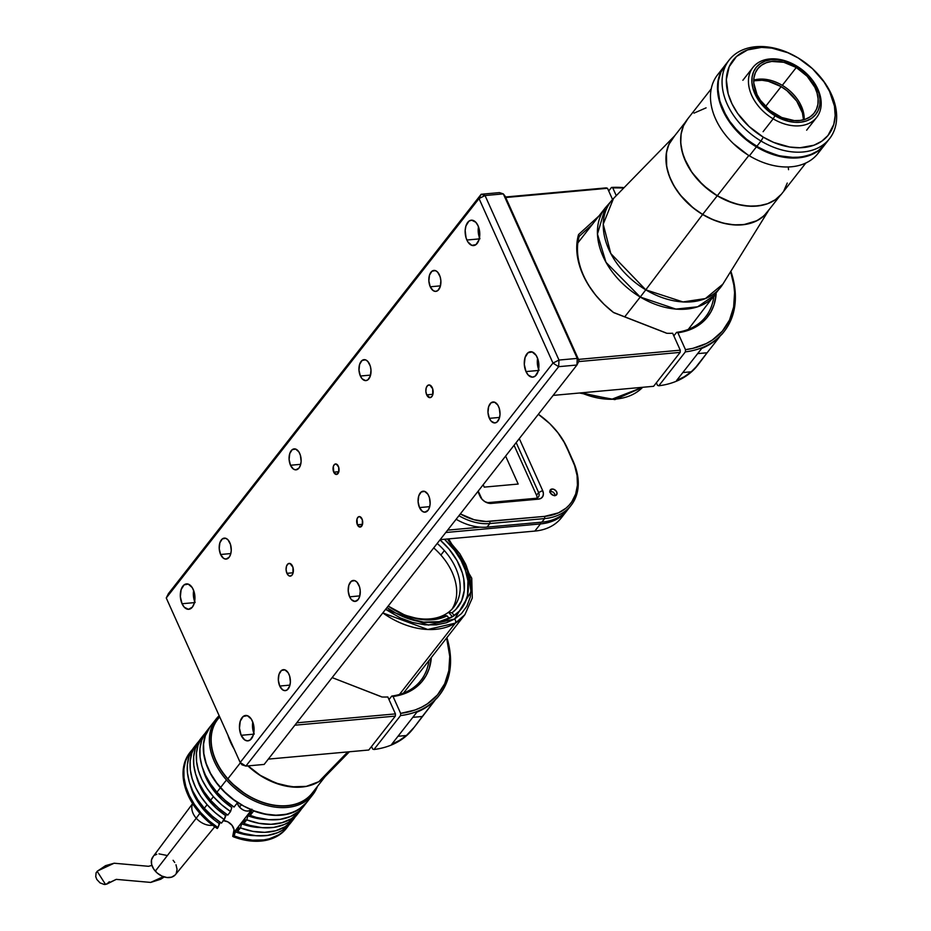 <?xml version="1.0" encoding="UTF-8"?>
<svg xmlns="http://www.w3.org/2000/svg" width="931" height="931" viewBox="0 0 931 931"><rect width="100%" height="100%" fill="white"/><g stroke="black" fill="none" stroke-linecap="round" stroke-linejoin="round"><path stroke-width="1.4" d="M479.919 238.848L478.231 231.796L478.487 226.827A12.755 7.262 -95.2 0 0 479.488 237.777M466.873 240.023A12.755 7.262 84.8 0 1 465.593 227.222A12.755 7.262 84.8 0 1 471.307 220.193A12.755 7.262 84.8 0 1 478.057 225.756L475.811 222.265L471.633 220.17L468.91 221.171L465.954 225.896L465.163 230.492L466.059 237.836L467.897 241.944L471.854 245.377L476.009 244.609L478.976 239.884L479.733 232.797L478.057 225.756A12.755 7.262 84.8 0 1 479.325 238.557A12.755 7.262 84.8 0 1 473.611 245.586A12.755 7.262 84.8 0 1 466.873 240.023L479.244 238.906L466.873 240.023M333.74 472.157A5.26 2.991 84.8 0 1 333.217 466.873A5.26 2.991 84.8 0 1 335.567 463.964A5.26 2.991 84.8 0 1 338.349 466.268A5.26 2.991 84.8 0 1 338.872 471.54A5.26 2.991 84.8 0 1 336.522 474.449A5.26 2.991 84.8 0 1 333.74 472.157L338.837 471.691L333.74 472.157L336.382 474.449L338.733 472.087L338.686 467.164L336.3 464.057L334.578 464.371L333.356 466.326L333.74 472.157M430.25 286.783A10.52 5.993 84.8 0 1 429.203 276.228A10.52 5.993 84.8 0 1 433.916 270.421A10.52 5.993 84.8 0 1 439.479 275.006A10.52 5.993 84.8 0 1 440.526 285.573A10.52 5.993 84.8 0 1 435.813 291.38A10.52 5.993 84.8 0 1 430.25 286.783L440.468 285.864L430.25 286.783L433.194 290.623L435.545 291.391L437.791 290.565L440.235 286.667L440.875 280.825L440.154 276.821L437.64 272.131L435.371 270.595L431.937 271.235L429.494 275.134L428.865 280.976L430.25 286.783M489.38 418.345A10.52 5.993 84.8 0 1 488.333 407.778A10.52 5.993 84.8 0 1 493.046 401.983A10.52 5.993 84.8 0 1 498.609 406.568A10.52 5.993 84.8 0 1 499.656 417.135A10.52 5.993 84.8 0 1 494.943 422.93A10.52 5.993 84.8 0 1 489.38 418.345L499.586 417.425L489.38 418.345L491.219 421.219L494.675 422.953L496.921 422.127L499.365 418.228L500.017 414.435L499.272 408.372L497.759 404.985L494.489 402.157L491.068 402.797L488.624 406.684L487.984 412.526L489.38 418.345M279.742 686.042A10.52 5.993 84.8 0 1 278.695 675.487A10.52 5.993 84.8 0 1 283.408 669.68A10.52 5.993 84.8 0 1 288.971 674.265A10.52 5.993 84.8 0 1 290.018 684.832A10.52 5.993 84.8 0 1 285.305 690.639A10.52 5.993 84.8 0 1 279.742 686.042L289.948 685.123L279.742 686.042L282.687 689.883L285.037 690.651L287.283 689.824L289.727 685.926L290.379 682.132L289.634 676.069L288.121 672.682L284.851 669.855L281.43 670.495L278.986 674.393L278.346 680.224L279.742 686.042M220.612 554.492A10.52 5.993 84.8 0 1 219.565 543.925A10.52 5.993 84.8 0 1 224.278 538.118A10.52 5.993 84.8 0 1 229.841 542.703A10.52 5.993 84.8 0 1 230.888 553.27A10.52 5.993 84.8 0 1 226.175 559.077A10.52 5.993 84.8 0 1 220.612 554.492L230.818 553.561L220.612 554.492L223.556 558.321L225.907 559.089L229.131 557.285L230.597 554.364L231.249 550.57L230.516 544.519L227.99 539.829L225.733 538.293L222.3 538.933L219.856 542.831L219.227 548.673L220.612 554.492M290.495 465.256A10.52 5.993 84.8 0 1 289.448 454.689A10.52 5.993 84.8 0 1 294.161 448.882A10.52 5.993 84.8 0 1 299.724 453.478A10.52 5.993 84.8 0 1 300.771 464.034A10.52 5.993 84.8 0 1 296.058 469.841A10.52 5.993 84.8 0 1 290.495 465.256L300.701 464.325L290.495 465.256L293.44 469.084L295.79 469.852L299.014 468.049L300.48 465.128L301.132 461.334L300.387 455.282L298.874 451.896L295.604 449.056L292.183 449.696L289.739 453.595L289.11 459.437L290.495 465.256M349.625 596.818A10.52 5.993 84.8 0 1 348.566 586.251A10.52 5.993 84.8 0 1 353.28 580.444A10.52 5.993 84.8 0 1 358.842 585.029A10.52 5.993 84.8 0 1 359.901 595.596A10.52 5.993 84.8 0 1 355.177 601.403A10.52 5.993 84.8 0 1 349.625 596.818L359.832 595.887L349.625 596.818L351.464 599.692L354.92 601.414L358.132 599.611L359.599 596.69L360.239 590.848L359.517 586.844L357.004 582.154L354.734 580.618L351.301 581.258L348.857 585.157L348.229 590.999L349.625 596.818M419.497 507.581A10.52 5.993 84.8 0 1 418.45 497.014A10.52 5.993 84.8 0 1 423.163 491.207A10.52 5.993 84.8 0 1 428.726 495.804A10.52 5.993 84.8 0 1 429.773 506.359A10.52 5.993 84.8 0 1 425.06 512.166A10.52 5.993 84.8 0 1 419.497 507.581L429.703 506.65L419.497 507.581L422.441 511.41L424.792 512.178L428.016 510.374L429.482 507.453L430.134 503.671L429.4 497.608L427.876 494.221L424.617 491.382L421.184 492.022L418.741 495.92L418.112 501.762L419.497 507.581M360.378 376.019A10.52 5.993 84.8 0 1 359.319 365.452A10.52 5.993 84.8 0 1 364.033 359.657A10.52 5.993 84.8 0 1 369.595 364.242A10.52 5.993 84.8 0 1 370.654 374.809A10.52 5.993 84.8 0 1 365.941 380.604A10.52 5.993 84.8 0 1 360.378 376.019L370.585 375.1L360.378 376.019L362.217 378.894L365.674 380.628L367.92 379.801L370.352 375.903L370.992 370.061L370.27 366.046L367.757 361.368L365.487 359.832L362.054 360.472L359.622 364.358L358.982 370.201L360.378 376.019M426.689 394.86A6.377 3.631 84.8 0 1 426.061 388.46A6.377 3.631 84.8 0 1 428.912 384.945A6.377 3.631 84.8 0 1 432.287 387.727A6.377 3.631 84.8 0 1 432.927 394.127A6.377 3.631 84.8 0 1 430.064 397.642A6.377 3.631 84.8 0 1 426.689 394.86L432.88 394.302L426.689 394.86L429.901 397.653L431.856 396.559L432.74 394.791L432.694 388.821L429.796 385.05L427.713 385.434L426.235 387.796L425.851 391.334L426.689 394.86M286.934 573.333A6.377 3.631 84.8 0 1 286.294 566.932A6.377 3.631 84.8 0 1 289.157 563.406A6.377 3.631 84.8 0 1 292.52 566.188A6.377 3.631 84.8 0 1 293.16 572.588A6.377 3.631 84.8 0 1 290.309 576.114A6.377 3.631 84.8 0 1 286.934 573.333L293.125 572.774L286.934 573.333L288.715 575.649L290.146 576.114L292.101 575.021L292.986 573.252L292.939 567.282L290.03 563.511L287.958 563.907L286.48 566.269L286.096 569.807L286.934 573.333M357.388 524.781A5.26 2.991 84.8 0 1 356.864 519.498A5.26 2.991 84.8 0 1 359.215 516.589A5.26 2.991 84.8 0 1 361.996 518.893A5.26 2.991 84.8 0 1 362.531 524.165A5.26 2.991 84.8 0 1 360.169 527.074A5.26 2.991 84.8 0 1 357.388 524.781L362.496 524.316L357.388 524.781L360.029 527.074L362.38 524.712L362.334 519.789L359.948 516.682L358.226 516.996L357.004 518.951L357.388 524.781M254.221 734.117L252.534 727.064L252.79 722.095A12.755 7.262 -95.2 0 0 253.779 733.046M241.164 735.304A12.755 7.262 84.8 0 1 239.895 722.503A12.755 7.262 84.8 0 1 245.609 715.462A12.755 7.262 84.8 0 1 252.348 721.025A12.755 7.262 84.8 0 1 253.628 733.826A12.755 7.262 84.8 0 1 247.914 740.867A12.755 7.262 84.8 0 1 241.164 735.304L253.535 734.187L241.164 735.304L244.737 739.947L247.588 740.878L250.311 739.877L253.267 735.153L254.058 730.556L253.162 723.212L251.323 719.104L247.367 715.671L243.212 716.451L240.245 721.176L239.476 728.251L241.164 735.304M195.091 602.566L193.404 595.514L193.66 590.533A12.755 7.262 -95.2 0 0 194.649 601.484M182.045 603.742A12.755 7.262 84.8 0 1 180.765 590.941A12.755 7.262 84.8 0 1 186.479 583.9A12.755 7.262 84.8 0 1 193.229 589.463A12.755 7.262 84.8 0 1 194.498 602.264A12.755 7.262 84.8 0 1 188.784 609.305A12.755 7.262 84.8 0 1 182.045 603.742L194.416 602.625L182.045 603.742L184.28 607.233L188.458 609.316L192.368 607.128L194.137 603.591L194.928 598.994L194.044 591.662L192.193 587.554L188.237 584.109L184.082 584.889L181.126 589.614L180.358 596.69L182.045 603.742M539.049 370.41L537.362 363.358L537.618 358.377A12.755 7.262 -95.2 0 0 538.607 369.339M525.992 371.585A12.755 7.262 84.8 0 1 524.723 358.784A12.755 7.262 84.8 0 1 530.437 351.743A12.755 7.262 84.8 0 1 537.175 357.306A12.755 7.262 84.8 0 1 538.455 370.119A12.755 7.262 84.8 0 1 532.741 377.148A12.755 7.262 84.8 0 1 525.992 371.585L538.374 370.468L525.992 371.585L528.238 375.077L532.416 377.171L535.139 376.159L538.095 371.446L538.886 366.849L537.99 359.506L536.151 355.398L532.195 351.965L528.04 352.733L525.072 357.457L524.316 364.533L525.992 371.585M240.186 762.489L242.002 764.817L245.877 766.085L240.186 762.489L552.967 363.078L558.658 366.674L558.984 360.053L577.255 358.4L576.929 365.022L558.658 366.674L576.929 365.022L579.07 360.716L505.137 196.197L579.07 360.716L577.255 358.4L558.984 360.053L485.039 195.533L503.31 193.881L577.255 358.4L579.07 360.716L576.929 365.022L264.148 764.432L245.877 766.085L264.148 764.432L576.929 365.022L577.255 358.4L503.31 193.881L485.039 195.533L481.176 194.265L168.395 593.675L481.176 194.265L499.447 192.612L481.176 194.265L479.034 198.559L485.039 195.533L558.984 360.053L552.967 363.078L558.658 366.674L245.877 766.085L558.658 366.674L558.984 360.053L552.967 363.078L479.034 198.559L485.039 195.533L481.176 194.265L479.034 198.559L166.253 597.97L168.395 593.675L166.253 597.97L240.186 762.489L242.002 764.817L245.877 766.085L240.186 762.489L166.253 597.97L479.034 198.559L552.967 363.078L240.186 762.489M499.447 192.612L503.31 193.881L505.137 196.197L503.31 193.881L499.447 192.612M413.667 727.961L413.667 727.961A99.675 70.081 -141.9 0 1 373.983 749.502L400.539 715.59L400.644 713.379L393.057 696.493L401.564 694.666L409.279 691.582L416.029 687.311L421.673 681.946L426.119 675.58L429.261 668.342L431.321 657.542A77.634 54.592 -141.9 0 1 393.057 696.493L400.644 713.379L415.04 710.004L421.522 707.234L427.457 703.778L437.465 694.922L444.669 683.785L448.812 670.762L449.754 656.343L446.612 638.003A98.081 68.964 -141.9 0 1 400.644 713.379L400.539 715.59A99.675 70.081 38.1 0 0 446.903 637.642A99.675 70.081 -141.9 0 1 439.444 695.061A99.675 70.081 -141.9 0 1 400.539 715.59L373.983 749.502A99.675 70.081 38.1 0 0 412.899 728.973L406.405 735.502A99.675 70.081 -141.9 0 1 391.742 744.253L416.902 712.134A99.675 70.081 38.1 0 0 431.565 703.382L437.966 696.912M414.283 727.192L422.29 716.486L412.817 717.336L422.29 716.486L434.952 700.31L414.283 727.192L406.405 735.502L399.515 740.389L391.742 744.253L416.902 712.134L424.676 708.27L431.565 703.382L437.349 697.738M373.983 749.502L372.691 749.071L373.983 749.502M371.539 746.499L372.691 749.071L371.539 746.499M391.765 696.074A76.039 53.463 38.1 0 0 428.923 660.591A76.039 53.463 -141.9 0 1 420.835 680.491A76.039 53.463 -141.9 0 1 391.765 696.074L389.007 699.588L391.765 696.074L393.057 696.493L391.765 696.074M397.991 736.27L406.405 735.502L397.991 736.27M381.058 696.574L332.146 677.605L381.896 696.982A77.634 54.592 -141.9 0 0 387.831 696.97L395.442 713.891L387.831 696.97L386.167 697.028M296.721 722.84L395.442 713.891L395.338 716.102L294.859 725.202L395.338 716.102L368.781 750.014L395.338 716.102L395.442 713.891L296.721 722.84M268.314 759.114L368.781 750.014M698.494 364.242L698.494 364.242A99.675 70.081 -141.9 0 1 658.811 385.783L657.519 385.364L658.811 385.783A99.675 70.081 38.1 0 0 697.726 365.255L691.233 371.795A99.675 70.081 -141.9 0 1 676.569 380.535L701.73 348.415A99.675 70.081 38.1 0 0 716.393 339.664L722.793 333.193M685.367 351.871L658.811 385.783L685.367 351.871L685.472 349.66L677.884 332.774L676.593 332.355L673.835 335.87L676.593 332.355A76.039 53.463 38.1 0 0 713.751 296.884A76.039 53.463 -141.9 0 1 705.675 316.773A76.039 53.463 -141.9 0 1 676.593 332.355L677.884 332.774L685.472 349.66L692.885 348.345L706.35 343.516L712.285 340.059L722.293 331.215L729.497 320.078L733.64 307.055L734.582 292.625L733.826 285.049L730.626 271.631A98.081 68.964 -141.9 0 1 685.472 349.66L685.367 351.871A99.675 70.081 38.1 0 0 730.858 271.258A99.675 70.081 -141.9 0 1 724.271 331.343A99.675 70.081 -141.9 0 1 685.367 351.871M699.111 363.474L707.118 352.768L697.645 353.629L707.118 352.768L719.779 336.603L695.108 368.117L691.233 371.795L682.819 372.551L691.233 371.795L684.355 376.683L676.569 380.535L701.73 348.415L709.503 344.551L716.393 339.664L722.177 334.02M656.367 382.781L657.519 385.364L656.367 382.781M611.469 187.445A99.675 70.081 -141.9 0 1 624.096 187.643A99.675 70.081 38.1 0 0 611.469 187.445L608.711 190.96L611.469 187.445L612.761 187.864L611.469 187.445M616.264 195.673L612.761 187.864L616.264 195.673M716.148 293.824L714.089 304.635L710.947 311.862L706.501 318.227L700.857 323.592L694.107 327.863L686.403 330.947L677.884 332.774A77.634 54.592 -141.9 0 0 716.148 293.824M623.782 187.957L612.761 187.864A98.081 68.964 -141.9 0 1 623.782 187.957M505.719 197.512L606.221 187.876L505.486 197L606.221 187.876L607.512 188.295L612.551 199.49L607.512 188.295L505.719 197.512L578.477 359.401L680.27 350.184L672.659 333.251A77.634 54.592 -141.9 0 1 666.736 333.275L613.401 312.409L665.886 332.856M579.187 236.369L592.384 224.348L579.187 236.369A76.039 53.463 38.1 0 0 604.266 304.507A76.039 53.463 -141.9 0 1 579.187 236.369L578.558 234.542L579.187 236.369M598.936 215.992L578.558 234.542L598.936 215.992M613.634 312.595L666.736 333.275L613.634 312.595A77.634 54.592 -141.9 0 1 604.172 304.425A77.634 54.592 -141.9 0 1 578.558 234.542L576.883 243.864L577.069 253.849L579.105 264.241L582.946 274.761L588.497 285.119L595.584 295.057L604.044 304.297L613.634 312.595M670.995 333.31L672.659 333.251L680.27 350.184L680.165 352.384L653.609 386.295L680.165 352.384L578.64 361.589L680.165 352.384L680.27 350.184L578.477 359.401M553.142 395.396L653.609 386.295L553.142 395.396M483.177 484.737L484.248 487.122L518.183 484.05L505.614 456.085L518.183 484.05L484.248 487.122L483.177 484.737M552.002 489.019L549.93 491.661L552.002 489.019A3.98 2.805 -141.9 0 1 556.11 490.986A3.98 2.805 -141.9 0 1 556.622 494.768A3.98 2.805 -141.9 0 1 554.957 495.595A3.98 2.805 -141.9 0 1 550.849 493.628A3.98 2.805 -141.9 0 1 550.349 489.846A3.98 2.805 -141.9 0 1 552.002 489.019L550.128 490.195L550.57 493.232L553.596 495.455L556.098 495.234L557.064 493.29L556.389 491.37L554.061 489.403L552.002 489.019M542.645 490.544A9.566 6.726 -141.9 0 1 538.362 499.156L535.779 498.306A6.377 4.48 38.1 0 0 538.63 492.569L542.645 490.544L519.3 438.606L542.645 490.544L538.63 492.569A6.377 4.48 -141.9 0 1 538.432 496.979A6.377 4.48 -141.9 0 1 535.779 498.306L488.798 502.565L491.382 503.403L538.362 499.156L535.779 498.306L488.798 502.565L491.382 503.403A9.566 6.726 -141.9 0 1 484.842 501.623A9.566 6.726 -141.9 0 1 482.619 499.877A9.566 6.726 -141.9 0 1 480 496.223L481.211 497.771A6.377 4.48 38.1 0 0 482.805 500.063A6.377 4.48 -141.9 0 1 481.211 497.771L478.208 491.079L481.955 499.191L484.807 501.6L489.787 503.392L538.362 499.156L541.086 498.283L542.854 496.339L543.401 493.628L542.645 490.544M484.62 501.483A6.377 4.48 38.1 0 0 488.798 502.565A6.377 4.48 -141.9 0 1 484.62 501.483M477.882 491.498L480 496.223L477.882 491.498M537.012 498.015A6.377 4.48 38.1 0 0 536.535 495.245L538.63 492.569L516.181 442.597L538.63 492.569L536.535 495.245L514.075 445.274M569.725 506.999A63.762 44.839 -141.9 0 1 541.842 522.151L487.029 527.121L489.822 523.548L489.927 521.337L544.74 516.368L544.635 518.579L489.822 523.548L544.635 518.579A63.762 44.839 38.1 0 0 573.182 461.229L572.577 460.449A62.168 43.71 -141.9 0 1 544.74 516.368L544.635 518.579L541.842 522.151A63.762 44.839 38.1 0 0 568.387 508.838L571.18 505.265A63.762 44.839 -141.9 0 1 544.635 518.579L541.842 522.151L487.029 527.121A47.818 33.632 -141.9 0 1 456.132 519.265A47.818 33.632 38.1 0 0 487.029 527.121L489.822 523.548A47.818 33.632 -141.9 0 1 458.925 515.704A47.818 33.632 38.1 0 0 489.822 523.548L489.927 521.337A46.224 32.504 -141.9 0 1 460.333 513.912L474.147 519.742L486.133 521.488L544.74 516.368L558.519 512.83L566.013 508.14L569.132 505.161L571.797 501.797L575.661 494.047L577.441 485.191L577.08 475.543L574.59 465.5L566.665 447.299L573.182 461.229A63.762 44.839 -141.9 0 1 571.18 505.265M549.674 423.547A62.168 43.71 -141.9 0 0 538.351 414.283L549.79 423.652L557.785 432.601L564.163 442.295L573.182 461.229L567.27 448.067A63.762 44.839 38.1 0 0 549.837 423.71L549.674 423.547A62.168 43.71 -141.9 0 1 566.665 447.299L567.27 448.067A63.762 44.839 -141.9 0 0 549.755 423.628M549.651 492.034L550.908 491.452L553.095 492.057L554.701 493.849L554.771 495.781M563.942 513.993A63.762 44.839 -141.9 0 1 534.848 531.077A63.762 44.839 38.1 0 0 561.405 517.764L566.991 510.619A63.762 44.839 -141.9 0 1 540.446 523.932L534.848 531.077L440.177 539.654M534.848 531.077L540.446 523.932L540.527 522.268L540.446 523.932L445.763 532.509L540.446 523.932A63.762 44.839 38.1 0 0 567.677 509.723A63.762 44.839 -141.9 0 1 566.991 510.619M447.613 530.146L480.466 527.167L447.613 530.146M711.214 88.887L687.334 119.389A60.096 42.256 38.1 0 0 717.336 195.719L748.838 155.477L717.336 195.719A60.096 42.256 38.1 0 0 781.959 193.497L805.85 162.995M706.082 107.856L694.002 113.128M687.846 118.749L683.482 125.825L681.096 134.076L680.759 143.188L682.493 152.812L686.228 162.564L691.826 172.095L699.076 181.01L707.688 188.993L717.336 195.719L727.646 200.933L738.225 204.448L748.675 206.112L758.579 205.867L767.563 203.714L775.29 199.758L781.446 194.137M783.867 190.762L787.265 183.058M788.545 169.698L788.254 166.963M781.132 86.618A36.658 25.777 -141.9 0 1 803.511 119.808L802.394 112.791L796.692 101.037L787.021 90.726L781.132 86.618L765.561 106.495L781.132 86.618L768.378 81.288L762.012 80.275L753.703 80.811A36.658 25.777 -141.9 0 1 781.132 86.618M753.726 80.113A35.867 25.218 -141.9 0 1 782.296 85.349A35.867 25.218 38.1 0 0 753.726 80.113M775.604 114.385A35.867 25.218 -141.9 0 1 757.706 68.836A35.867 25.218 -141.9 0 1 796.273 67.509L782.296 85.349L796.273 67.509L807.177 76.284L814.834 87.293L817.069 93.112L818.105 98.861L817.907 104.295L816.475 109.218L813.869 113.442L810.191 116.794L805.583 119.156L800.229 120.436L794.306 120.588L781.761 117.504L769.844 110.37L760.383 100.28L757.043 94.601L753.773 83.034L753.982 77.599L755.402 72.676L758.009 68.452L761.686 65.1L766.294 62.726L771.659 61.446L783.809 62.296L796.273 67.509A35.867 25.218 -141.9 0 1 814.183 113.058A35.867 25.218 -141.9 0 1 775.604 114.385M797.786 66.718L797.471 66.508A40.487 28.477 38.1 0 0 796.494 65.915L796.878 66.148A37.938 26.673 -141.9 0 1 797.786 66.718A37.938 26.673 -141.9 0 1 806.63 73.63A37.938 26.673 -141.9 0 1 816.045 114.036A37.938 26.673 -141.9 0 1 775.011 115.735L773.161 118.831A40.487 28.477 38.1 0 0 816.941 117.015A40.487 28.477 38.1 0 0 806.898 73.898L806.63 73.63M806.781 73.793A40.487 28.477 -141.9 0 1 816.696 117.341A40.487 28.477 -141.9 0 1 773.161 118.831L763.094 131.69L773.161 118.831A40.487 28.477 -141.9 0 1 752.946 67.416A40.487 28.477 -141.9 0 1 796.494 65.915A40.487 28.477 -141.9 0 1 797.623 66.613M821.061 148.681A63.762 44.839 -141.9 0 1 749.397 155.814A63.762 44.839 38.1 0 0 817.977 153.464L824.959 144.538A63.762 44.839 -141.9 0 1 756.391 146.889L749.397 155.814A63.762 44.839 -141.9 0 1 747.861 154.872A63.762 44.839 -141.9 0 1 733 143.246A63.762 44.839 -141.9 0 1 713.483 81.66A63.762 44.839 -141.9 0 1 721.467 70.686M725.098 65.24L720.478 72.746L717.929 81.497L717.475 86.234L718.22 96.219L721.141 106.553L726.122 116.829L732.965 126.663L746.15 139.755L756.391 146.889A63.762 44.839 -141.9 0 1 724.562 65.915L717.568 74.829A63.762 44.839 38.1 0 0 713.483 81.66A63.762 44.839 38.1 0 0 749.397 155.814L756.391 146.889L767.33 152.428L778.56 156.152L789.639 157.921L800.148 157.653L813.973 153.51L821.375 148.401L825.157 144.282A63.762 44.839 -141.9 0 1 824.959 144.538M733 143.246L733.349 143.572A60.573 42.593 38.1 0 0 747.453 154.627L747.861 154.872M747.512 154.651L733.302 143.525M796.494 65.915A40.487 28.477 38.1 0 0 750.351 71.745A40.487 28.477 38.1 0 0 773.161 118.831L775.011 115.735A37.938 26.673 -141.9 0 1 753.645 71.617A37.938 26.673 -141.9 0 1 796.878 66.148L796.494 65.915M775.011 115.735L788.196 121.251L794.795 122.298L801.044 122.147L806.723 120.786L811.599 118.295L815.486 114.734L818.244 110.277L819.757 105.063L819.967 99.314L818.873 93.24L812.972 81.067L808.399 75.434L796.878 66.148L783.681 60.643L777.082 59.596L770.833 59.747L765.154 61.097L760.29 63.599L756.391 67.148L753.645 71.617L752.132 76.831L751.922 82.58L753.016 88.654L758.905 100.827L768.913 111.499L775.011 115.735M804.175 119.622A35.867 25.218 38.1 0 0 782.296 85.349A35.867 25.218 -141.9 0 1 783.169 85.885A35.867 25.218 -141.9 0 1 791.525 92.425A35.867 25.218 -141.9 0 1 804.175 119.622M791.687 92.588A39.055 27.465 38.1 0 0 782.971 85.757M799.671 58.874L799.264 58.63A63.762 44.839 38.1 0 0 797.727 57.687L798.204 57.978A60.573 42.593 -141.9 0 1 799.671 58.874A60.573 42.593 -141.9 0 1 813.787 69.93A60.573 42.593 -141.9 0 1 828.811 134.436A60.573 42.593 -141.9 0 1 763.304 137.16L760.988 141.023A63.762 44.839 38.1 0 0 829.952 138.16A63.762 44.839 38.1 0 0 814.125 70.256L813.787 69.93M756.787 146.376A63.762 44.839 38.1 0 0 825.366 144.026L818.279 150.671L810.086 154.872L800.555 157.141L790.047 157.397L778.968 155.64L767.738 151.916L756.787 146.376L746.557 139.243L737.41 130.771L729.729 121.309L723.783 111.208L719.826 100.851L717.976 90.644L718.336 80.974L720.885 72.222L727.204 62.831A63.762 44.839 38.1 0 0 724.958 65.391A63.762 44.839 38.1 0 0 756.787 146.376L760.988 141.023L756.787 146.376M813.95 70.093A63.762 44.839 -141.9 0 1 829.556 138.661A63.762 44.839 -141.9 0 1 760.988 141.023A63.762 44.839 -141.9 0 1 729.159 60.038A63.762 44.839 -141.9 0 1 797.727 57.687A63.762 44.839 -141.9 0 1 799.473 58.746M797.727 57.687A63.762 44.839 38.1 0 0 725.074 66.869A63.762 44.839 38.1 0 0 760.988 141.023L763.304 137.16A60.573 42.593 -141.9 0 1 729.182 66.706A60.573 42.593 -141.9 0 1 798.204 57.978L797.727 57.687M763.304 137.16L773.696 142.42L789.674 147.028L799.973 147.75L813.938 145.224L821.724 141.233L827.927 135.554L833.792 124.405L835.165 115.607L834.467 106.122L829.556 91.401L823.923 81.8L812.426 68.65L798.204 57.978L787.812 52.718L771.834 48.109L761.535 47.388L747.57 49.913L736.468 56.547L729.182 66.706L726.343 79.531L728.182 93.903L731.952 103.737L737.585 113.338L749.083 126.488L763.304 137.16M805.036 156.35L795.016 157.618L778.665 155.745L761.989 149.495L746.418 139.429L733.302 126.395L726.483 116.608L719.814 101.223L717.859 88.212A63.448 44.607 38.1 0 0 747.384 140.185A63.448 44.607 38.1 0 0 804.908 156.385M645.777 289.832L610.783 253.535L603.241 224.196L613.471 198.524A69.662 48.982 38.1 0 0 645.777 289.832A69.662 48.982 38.1 0 0 722.84 284.176L705.419 298.56L682.993 301.935L645.777 289.832L702.626 214.491L645.777 289.832A159.41 19.958 120.9 0 1 640.237 297.036A159.41 19.958 -59.1 0 0 645.777 289.832M674.766 135.728L613.471 198.524L605.22 207.95L597.446 234.065L606.011 262.344L640.237 297.036L624.736 316.831L640.237 297.036L675.883 309.092L697.645 306.799L715.66 294.44A70.139 49.32 -141.9 0 1 640.237 297.036A70.139 49.32 -141.9 0 1 605.22 207.95L577.848 242.91M581.27 392.847A70.139 49.32 38.1 0 0 642.693 387.284L611.76 399.271L581.27 392.847M767.272 212.256A60.096 42.256 -141.9 0 1 702.626 214.491A60.096 42.256 38.1 0 0 767.26 212.268A60.096 42.256 38.1 0 0 767.272 212.256L767.284 212.233A60.096 42.256 -141.9 0 1 702.661 214.456L712.971 219.669L723.55 223.184L734 224.848L743.904 224.604L756.938 220.694L763.909 215.876L769.192 209.498M769.064 209.719A60.096 42.256 -141.9 0 1 767.284 212.233M674.684 135.81L668.807 144.561L666.421 152.812L666.689 166.696L669.436 176.436L674.125 186.119L680.584 195.382L693.013 207.729L702.661 214.456A60.096 42.256 -141.9 0 1 672.659 138.125A60.096 42.256 -141.9 0 1 674.684 135.81M672.636 138.16L672.636 138.16A60.096 42.256 38.1 0 0 702.626 214.491A60.096 42.256 -141.9 0 1 672.636 138.16L672.636 138.16M762.78 205.123A59.933 42.151 -141.9 0 1 717.242 195.789L702.707 214.351A59.933 42.151 38.1 0 0 767.167 212.14L779.945 195.824M763.001 205.076L753.528 206.275L743.334 205.565L732.79 202.97L717.242 195.789A59.933 42.151 -141.9 0 1 680.642 140.814L681.364 148.157L684.11 157.863L691.803 172.223L703.173 185.246L717.242 195.789L702.707 214.351A59.933 42.151 38.1 0 1 672.787 138.23L685.565 121.914M382.804 612.912L427.783 629.496L455.306 623.142A3.189 2.188 -121.4 0 0 454.631 619.01L428.423 625.073L385.585 609.363L400.167 617.847L412.526 622.455L424.815 624.817L436.302 624.864L446.356 622.792L454.631 619.01A3.189 2.188 58.6 0 1 455.306 623.142A70.139 49.32 -141.9 0 1 382.804 612.912M444.471 539.258A63.762 44.839 -141.9 0 1 461.264 608.955A63.762 44.839 -141.9 0 1 452.559 616.659L439.292 621.64L423.605 622.129L406.835 618.114L395.768 613.075L386.97 607.594A63.762 44.839 -141.9 0 0 452.559 616.659L459.472 611.05L464.522 603.858L467.525 595.34L467.944 580.839L465.488 570.54L460.938 560.218L454.468 550.256L444.471 539.258M399.469 694.456L455.306 623.142L399.469 694.456M325.35 776.396L318.833 781.679L347.775 751.911L318.833 781.679L306.322 786.369L291.543 786.835L275.727 783.041L260.261 775.325L248.1 765.876A60.096 42.256 38.1 0 0 318.833 781.679A60.096 42.256 38.1 0 0 324.896 776.861L349.393 751.771M228.165 735.746A60.096 42.256 38.1 0 0 233.611 747.849L228.165 735.746M403.472 693.106L464.883 614.681A70.139 49.32 -141.9 0 1 455.306 623.142L464.883 614.681L472.285 598.005L471.738 578.174L448.684 538.874M447.462 538.991L466.501 566.129L471.086 591.674L454.631 619.01L461.462 613.576L466.85 606.232L470.248 597.108L471.226 586.646L469.643 575.474L465.698 564.279L459.809 553.736L447.462 538.991M448.498 612.272A56.744 39.905 -141.9 0 1 443.563 615.286A56.744 39.905 -141.9 0 1 391.672 608.409A56.744 39.905 38.1 0 0 443.563 615.286L447.043 615.857A59.933 42.151 -141.9 0 1 391.87 608.537A59.933 42.151 -141.9 0 1 388.157 606.069L405.055 615.216L420.184 619.313L434.556 619.534L447.043 615.857L449.301 618.417L447.043 615.857L443.563 615.286A56.744 39.905 38.1 0 0 448.498 612.272L452.443 616.729L448.498 612.272A56.744 39.905 38.1 0 0 444.378 550.582A56.744 39.905 -141.9 0 1 453.874 607.024A56.744 39.905 -141.9 0 1 448.498 612.272L451.977 612.842L454.328 615.507L451.977 612.842L448.498 612.272M452.012 609.165A56.744 39.905 38.1 0 0 440.875 555.039L444.378 550.582A56.744 39.905 38.1 0 0 437.209 543.436A56.744 39.905 -141.9 0 1 444.378 550.582L440.875 555.039A56.744 39.905 38.1 0 0 433.706 547.905M439.991 539.887L449.021 549.069L457.04 560.602L462.276 572.716L463.743 578.768L464.278 590.394L461.613 600.809L455.887 609.398L451.977 612.842A59.933 42.151 -141.9 0 0 439.991 539.887M219.669 716.835L217.831 719.186A59.933 42.151 38.1 0 0 227.862 778.805L240.407 762.78L227.862 778.805A59.933 42.151 38.1 0 0 312.211 793.096L325.012 776.745M311.966 784.88A59.933 42.151 -141.9 0 1 247.89 765.899L255.315 772.102L265.172 778.409L280.859 784.856L296.43 787.242L306.09 786.451L311.966 784.88M234.112 748.966A59.933 42.151 -141.9 0 1 227.839 735.001L234.112 748.966M226.477 779.98A61.376 43.152 -141.9 0 1 216.213 718.93A61.376 43.152 -141.9 0 1 219.157 715.683A61.376 43.152 38.1 0 0 226.477 779.98A61.376 43.152 38.1 0 0 304.46 802.022A61.376 43.152 38.1 0 0 317.436 786.416A61.376 43.152 -141.9 0 1 312.851 794.608A61.376 43.152 -141.9 0 1 304.46 802.022L304.228 800.567L304.46 802.022A61.376 43.152 -141.9 0 1 226.477 779.98L220.542 787.556L226.477 779.98M216.213 718.93L210.266 726.517A61.376 43.152 38.1 0 0 220.542 787.556A61.376 43.152 38.1 0 0 306.904 802.196L312.851 794.608M314.887 789.674A60.259 42.372 -141.9 0 1 304.228 800.567L296.186 804.163L286.946 805.909L276.868 805.746L266.324 803.674L255.746 799.776L245.505 794.201L231.679 783.169L223.999 774.464L217.889 765.049L213.583 755.297L211.267 745.568L211.011 736.258L212.827 727.705L216.655 720.245L219.6 716.672A60.259 42.372 -141.9 0 0 231.447 782.936A60.259 42.372 -141.9 0 0 304.228 800.567L310.768 795.272L314.887 789.674M209.324 727.786L205.425 735.385L203.575 744.102L203.842 753.586L206.205 763.49L210.581 773.428L216.807 783.018L224.639 791.885L233.774 799.694L243.864 806.153L254.512 810.994L265.323 814.055L275.879 815.195L285.759 814.392L294.603 811.657L302.063 807.107L306.939 802.15M200.84 812.728A61.376 43.152 -141.9 0 1 190.564 751.678A61.376 43.152 -141.9 0 1 192.414 749.525L188.795 754.18L185.502 761.186L183.884 769.087L184.001 777.629L185.828 786.544L189.33 795.551L194.381 804.372L200.84 812.728L200.13 813.613L200.84 812.728L208.881 820.7L217.97 827.601L220.193 822.282L219.204 823.551L214.27 819.932L201.492 807.061L195.149 797.332L190.308 785.089A55.627 39.125 38.1 0 0 219.204 823.551L217.97 827.601A61.376 43.152 -141.9 0 1 200.84 812.728M190.564 751.678L189.866 752.574A61.376 43.152 38.1 0 0 200.13 813.613A61.376 43.152 -141.9 0 1 190.215 752.132M210.127 726.692L206.635 731.161A61.376 43.152 38.1 0 0 216.911 792.2L220.403 787.742A61.376 43.152 -141.9 0 1 210.127 726.692A61.376 43.152 -141.9 0 1 210.197 726.611M213.408 796.657A61.376 43.152 -141.9 0 1 203.144 735.618A61.376 43.152 -141.9 0 1 204.995 733.465L201.375 738.12L198.082 745.126L196.464 753.028L196.569 761.57L198.408 770.484L201.911 779.491L206.961 788.313L213.408 796.657L210.615 800.229L213.408 796.657L221.462 804.64L230.551 811.529A61.376 43.152 -141.9 0 1 213.408 796.657M203.144 735.618L200.351 739.191A61.376 43.152 38.1 0 0 210.615 800.229L204.168 791.874L199.106 783.064L195.615 774.057L193.776 765.142L193.671 756.6L195.289 748.699L198.582 741.681L201.818 737.457M207.124 804.698A61.376 43.152 -141.9 0 1 196.848 743.648A61.376 43.152 -141.9 0 1 198.699 741.495L195.091 746.15L191.798 753.156L190.18 761.058L190.285 769.6L192.123 778.514L195.615 787.521L200.677 796.342L207.124 804.698L204.331 808.259L207.124 804.698L215.177 812.67L224.266 819.571A61.376 43.152 -141.9 0 1 207.124 804.698M196.848 743.648L194.055 747.221A61.376 43.152 38.1 0 0 204.331 808.259L197.872 799.915L192.822 791.094L189.319 782.087L187.492 773.172L187.387 764.63L189.005 756.728L192.298 749.723L195.522 745.487M221.462 823.132L212.384 816.243L204.331 808.259A61.376 43.152 38.1 0 0 221.462 823.132L224.266 819.571L225.488 815.521L215.934 807.91L207.788 799.031L201.433 789.302L196.592 777.059A55.627 39.125 38.1 0 0 225.488 815.521L226.489 814.253L224.266 819.571L221.462 823.132M227.758 815.102L218.669 808.201L210.615 800.229A61.376 43.152 38.1 0 0 227.758 815.102L230.551 811.529L231.784 807.491L222.218 799.88L214.072 791.001L207.729 781.272L202.888 769.029A55.627 39.125 38.1 0 0 231.784 807.491L230.551 811.529L227.758 815.102M210.231 726.564L205.076 736.2L203.458 744.102L203.563 752.644L205.39 761.558L208.893 770.565L213.944 779.387L220.403 787.742L228.456 795.714L237.533 802.615L234.042 807.072L237.533 802.615A61.376 43.152 -141.9 0 1 220.403 787.742L216.911 792.2A61.376 43.152 38.1 0 0 234.042 807.072L224.953 800.171L216.911 792.2L210.453 783.844L205.402 775.034L201.899 766.027L200.072 757.112L199.956 748.571L201.573 740.669L204.878 733.651L208.486 729.008M290.728 822.853L282.314 830.301L277.81 832.617L267.534 835.433L256.002 835.724L243.794 833.489L237.614 831.441L238.848 827.403L235.357 831.86L233.425 836.806L232.715 836.341L233.902 832.419L251.579 809.854L233.902 832.419A9.24 6.505 38.1 0 0 231.551 824.75A9.24 6.505 38.1 0 0 223.452 820.607M297.024 814.823L288.598 822.271L284.095 824.587L273.83 827.391L262.298 827.694L250.078 825.448L243.91 823.411L245.132 819.373L241.641 823.83A55.627 39.125 38.1 0 0 261.122 827.578L252.615 826.786L241.641 823.83L240.419 827.88L237.614 831.441A61.376 43.152 38.1 0 0 290.693 822.899L293.486 819.327A61.376 43.152 -141.9 0 1 240.419 827.88L237.614 831.441L238.848 827.403L235.357 831.86A55.627 39.125 38.1 0 0 254.826 835.619L246.331 834.816L235.357 831.86L234.123 835.91L240.291 837.947L252.51 840.181L264.043 839.89L269.373 838.796L278.823 834.77L282.826 831.895L289.134 824.587M295.127 817.011A61.376 43.152 -141.9 0 1 293.486 819.327M301.423 808.981A61.376 43.152 -141.9 0 1 299.782 811.297A61.376 43.152 -141.9 0 1 246.703 819.85L243.91 823.411L245.132 819.373L241.641 823.83L240.419 827.88L252.743 831.348L264.683 832.326L275.657 830.766L285.107 826.74L292.567 820.455L295.418 816.557M302.342 807.957L298.898 811.367L290.391 816.557L280.115 819.361L268.582 819.664L256.374 817.418L250.195 815.381L251.428 811.343L247.937 815.8A55.627 39.125 38.1 0 0 267.406 819.548L258.911 818.756L247.937 815.8L246.703 819.85L243.91 823.411A61.376 43.152 38.1 0 0 296.977 814.858L299.782 811.297M306.765 802.371L303.273 806.828A61.376 43.152 38.1 0 1 250.195 815.381L253.756 810.715L259.865 812.961L272.073 815.195L277.962 815.37L288.936 813.81L298.385 809.784L306.834 802.278A61.376 43.152 -141.9 0 1 306.765 802.371A61.376 43.152 -141.9 0 1 253.686 810.924L250.195 815.381L251.428 811.343L247.937 815.8L246.703 819.85L259.027 823.318L270.979 824.296L281.953 822.725L291.403 818.71L298.851 812.426L301.714 808.527M286.841 827.799A61.376 43.152 -141.9 0 1 233.425 836.806A61.376 43.152 38.1 0 0 286.504 828.253L287.202 827.356A61.376 43.152 -141.9 0 1 234.123 835.91L233.425 836.806L232.715 836.341L234.042 829.637L231.935 825.215L227.781 821.817L222.963 820.595M288.843 825.041A61.376 43.152 -141.9 0 1 287.202 827.356M204.715 818.419L205.064 818.745A58.188 40.917 38.1 0 0 216.562 828.031L217.272 828.485L217.97 827.601L217.272 828.485A61.376 43.152 -141.9 0 1 204.715 818.419A61.376 43.152 -141.9 0 1 200.13 813.613A61.376 43.152 38.1 0 0 217.272 828.485L204.89 818.582M114.129 863.223L105.552 865.655L97.161 871.311L105.517 884.427L104.179 884.45L100.059 882.914L96.836 879.469L95.742 876.676L96.102 872.766L97.615 870.939L114.129 863.223L148.483 866.296L114.129 863.223L148.483 866.296L151.916 865.423M150.589 882.425L163.367 876.665L150.694 882.413L116.247 879.376L105.517 884.427L116.247 879.376L106.739 884.124L109.323 881.727M192.612 803.628L152.8 857.009A14.349 10.09 38.1 0 0 155.302 871.148L196.243 818.209A15.943 11.207 -141.9 0 1 192.694 803.756A15.943 11.207 38.1 0 0 196.243 818.209L199.886 813.322L196.243 818.209A15.943 11.207 38.1 0 0 212.675 825.262A15.943 11.207 -141.9 0 1 196.243 818.209L155.302 871.148A14.349 10.09 38.1 0 0 175.389 874.698L214.747 826.786M166.405 855.333L158.98 853.867M156.78 854.286L154.86 855.135M153.301 856.404L151.497 859.941L151.613 864.352L153.65 868.972L157.292 873.103L161.994 876.106L167.021 877.526L171.618 877.153L175.086 875.035M176.227 873.418L177.088 869.368L175.982 864.759M174.737 862.467L173.096 860.291M237.277 802.941A8.763 6.168 38.1 0 0 238.406 805.606L238.406 805.606A8.763 6.168 38.1 0 0 239.535 807.119L241.397 804.756L239.535 807.119A8.763 6.168 38.1 0 0 251.37 809.761M251.3 809.819A8.763 6.168 -141.9 0 1 239.535 807.119A8.763 6.168 -141.9 0 1 238.406 805.606M251.882 809.214C247.565 812.484 243.072 811.308 238.371 805.711L238.802 805.362M439.444 695.061L437.547 697.482M724.271 331.343L722.375 333.764M806.642 130.189L816.696 117.341M742.88 80.264L752.946 67.416M825.366 144.026L829.556 138.661M724.958 65.391L729.159 60.038M769.122 209.615L722.84 284.176L688.3 329.388M642.704 387.284L614.902 399.608L579.454 393.01M164.252 876.955L160.679 879.26L150.775 882.402M238.371 805.711L237.23 802.999"/></g></svg>
